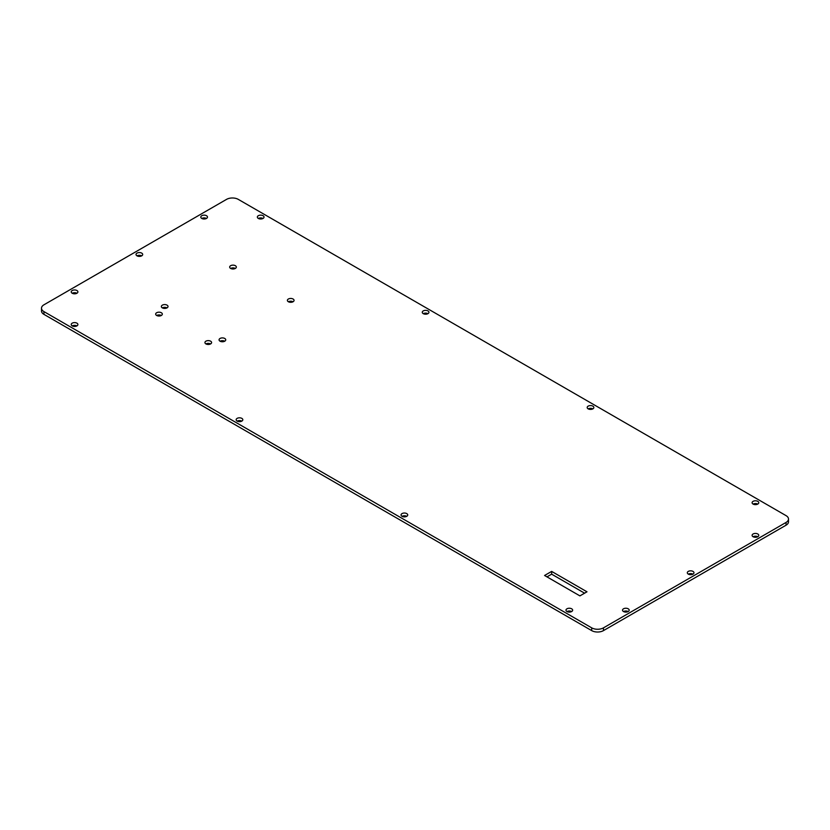 <?xml version="1.0" encoding="UTF-8"?>
<svg xmlns="http://www.w3.org/2000/svg" width="830" height="830" viewBox="0 0 830 830"><rect width="100%" height="100%" fill="white"/><g stroke="black" fill="none" stroke-linecap="round" stroke-linejoin="round"><path stroke-width="1.25" d="M41.5 308.2A8.331 4.814 0 0 1 43.938 304.807L226.528 199.387A8.331 4.814 0 0 1 238.303 199.387L786.062 515.638A8.331 4.814 0 0 1 788.5 519.03L788.5 521.8A8.331 4.814 0 0 1 786.062 525.193L603.472 630.613L603.472 627.854A8.331 4.814 0 0 1 591.697 627.854L43.938 311.603A8.331 4.814 0 0 1 41.5 308.2L41.5 310.97A8.331 4.814 0 0 0 43.938 314.363L43.938 311.603M786.062 525.193L786.062 522.433A8.331 4.814 0 0 0 788.5 519.03M603.472 630.613A8.331 4.814 0 0 1 591.697 630.613L43.938 314.363M566.994 611.544A3.33 1.919 180 0 1 571.631 611.544M623.538 611.544A3.33 1.919 180 0 1 628.175 611.544M753.111 536.74A3.33 1.919 180 0 1 757.749 536.74M688.329 574.142A3.33 1.919 180 0 1 692.967 574.142M402.083 516.333A3.33 1.919 180 0 1 406.721 516.333M546.97 576.86L551.649 574.163L584.59 593.18M753.111 504.09A3.33 1.919 180 0 1 757.749 504.09M588.2 408.879A3.33 1.919 180 0 1 592.838 408.879M423.279 313.667A3.33 1.919 180 0 1 427.917 313.667M237.162 421.121A3.33 1.919 180 0 1 241.8 421.121M201.825 218.456A3.33 1.919 180 0 1 206.463 218.456M137.033 255.858A3.33 1.919 180 0 1 141.671 255.858M72.252 325.91A3.33 1.919 180 0 1 76.889 325.91M72.252 293.26A3.33 1.919 180 0 1 76.889 293.26M258.369 218.456A3.33 1.919 180 0 1 263.006 218.456M224.723 341.213A3.33 1.919 0 0 0 220.085 341.213M293.042 301.767A3.33 1.919 0 0 0 288.404 301.767M235.326 268.443A3.33 1.919 0 0 0 230.688 268.443M167.006 307.889A3.33 1.919 0 0 0 162.358 307.889M210.581 343.931A3.33 1.919 0 0 0 205.944 343.931M161.321 315.483A3.33 1.919 0 0 0 156.673 315.483M786.062 522.433L603.472 627.854M566.963 611.523A3.33 1.919 180 0 1 565.977 610.164A3.33 1.919 180 0 1 569.318 608.245A3.33 1.919 180 0 1 572.648 610.164A3.33 1.919 180 0 1 570.594 611.949A3.33 1.919 180 0 1 566.963 611.523M402.042 516.312A3.33 1.919 180 0 1 401.066 514.953A3.33 1.919 180 0 1 404.397 513.033A3.33 1.919 180 0 1 407.727 514.953A3.33 1.919 180 0 1 405.673 516.727A3.33 1.919 180 0 1 402.042 516.312M586.986 591.8L579.911 595.888L544.573 575.481L551.649 571.403L586.986 591.8M72.21 293.239A3.33 1.919 180 0 1 71.235 291.88A3.33 1.919 180 0 1 74.565 289.961A3.33 1.919 180 0 1 77.895 291.88A3.33 1.919 180 0 1 75.841 293.664A3.33 1.919 180 0 1 72.21 293.239M72.21 325.889A3.33 1.919 180 0 1 71.235 324.53A3.33 1.919 180 0 1 74.565 322.6A3.33 1.919 180 0 1 77.895 324.53A3.33 1.919 180 0 1 75.841 326.304A3.33 1.919 180 0 1 72.21 325.889M237.131 421.101A3.33 1.919 180 0 1 236.156 419.741A3.33 1.919 180 0 1 239.486 417.812A3.33 1.919 180 0 1 242.817 419.741A3.33 1.919 180 0 1 240.762 421.516A3.33 1.919 180 0 1 237.131 421.101M623.496 611.523A3.33 1.919 180 0 1 622.521 610.164A3.33 1.919 180 0 1 625.862 608.245A3.33 1.919 180 0 1 629.192 610.164A3.33 1.919 180 0 1 627.127 611.949A3.33 1.919 180 0 1 623.496 611.523M205.913 343.911A3.33 1.919 0 0 0 209.544 344.326A3.33 1.919 0 0 0 211.598 342.551A3.33 1.919 0 0 0 208.268 340.622A3.33 1.919 0 0 0 204.937 342.551A3.33 1.919 0 0 0 205.913 343.911M156.642 315.462A3.33 1.919 0 0 0 160.273 315.877A3.33 1.919 0 0 0 162.327 314.103A3.33 1.919 0 0 0 158.997 312.184A3.33 1.919 0 0 0 155.667 314.103A3.33 1.919 0 0 0 156.642 315.462M753.08 504.069A3.33 1.919 180 0 1 752.105 502.71A3.33 1.919 180 0 1 755.435 500.791A3.33 1.919 180 0 1 758.765 502.71A3.33 1.919 180 0 1 756.711 504.484A3.33 1.919 180 0 1 753.08 504.069M588.159 408.858A3.33 1.919 180 0 1 587.184 407.499A3.33 1.919 180 0 1 590.514 405.58A3.33 1.919 180 0 1 593.844 407.499A3.33 1.919 180 0 1 591.79 409.273A3.33 1.919 180 0 1 588.159 408.858M688.288 574.121A3.33 1.919 180 0 1 687.313 572.762A3.33 1.919 180 0 1 690.643 570.843A3.33 1.919 180 0 1 693.973 572.762A3.33 1.919 180 0 1 691.919 574.536A3.33 1.919 180 0 1 688.288 574.121M753.08 536.72A3.33 1.919 180 0 1 752.105 535.36A3.33 1.919 180 0 1 755.435 533.431A3.33 1.919 180 0 1 758.765 535.36A3.33 1.919 180 0 1 756.711 537.135A3.33 1.919 180 0 1 753.08 536.72M288.373 301.747A3.33 1.919 0 0 0 292.004 302.162A3.33 1.919 0 0 0 294.059 300.387A3.33 1.919 0 0 0 290.728 298.458A3.33 1.919 0 0 0 287.388 300.387A3.33 1.919 0 0 0 288.373 301.747M423.248 313.647A3.33 1.919 180 0 1 422.273 312.288A3.33 1.919 180 0 1 425.603 310.358A3.33 1.919 180 0 1 428.934 312.288A3.33 1.919 180 0 1 426.879 314.062A3.33 1.919 180 0 1 423.248 313.647M220.043 341.192A3.33 1.919 0 0 0 223.675 341.607A3.33 1.919 0 0 0 225.729 339.833A3.33 1.919 0 0 0 222.399 337.903A3.33 1.919 0 0 0 219.068 339.833A3.33 1.919 0 0 0 220.043 341.192M230.647 268.422A3.33 1.919 0 0 0 234.278 268.837A3.33 1.919 0 0 0 236.332 267.063A3.33 1.919 0 0 0 233.002 265.133A3.33 1.919 0 0 0 229.671 267.063A3.33 1.919 0 0 0 230.647 268.422M162.327 307.868A3.33 1.919 0 0 0 165.959 308.283A3.33 1.919 0 0 0 168.013 306.509A3.33 1.919 0 0 0 164.682 304.579A3.33 1.919 0 0 0 161.352 306.509A3.33 1.919 0 0 0 162.327 307.868M201.783 218.435A3.33 1.919 180 0 1 200.808 217.076A3.33 1.919 180 0 1 204.139 215.146A3.33 1.919 180 0 1 207.479 217.076A3.33 1.919 180 0 1 205.415 218.85A3.33 1.919 180 0 1 201.783 218.435M137.002 255.837A3.33 1.919 180 0 1 136.027 254.478A3.33 1.919 180 0 1 139.357 252.559A3.33 1.919 180 0 1 142.687 254.478A3.33 1.919 180 0 1 140.633 256.252A3.33 1.919 180 0 1 137.002 255.837M258.327 218.435A3.33 1.919 180 0 1 257.352 217.076A3.33 1.919 180 0 1 260.682 215.146A3.33 1.919 180 0 1 264.023 217.076A3.33 1.919 180 0 1 261.958 218.85A3.33 1.919 180 0 1 258.327 218.435M551.649 571.403L551.649 574.163M591.697 630.613L591.697 627.854"/></g></svg>
